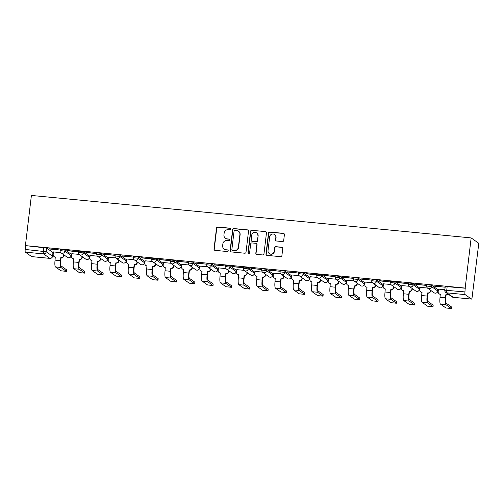 <?xml version="1.0" encoding="UTF-8"?>
<svg xmlns="http://www.w3.org/2000/svg" width="504" height="504" viewBox="0 0 504 504"><rect width="100%" height="100%" fill="white"/><g stroke="black" fill="none" stroke-linecap="round" stroke-linejoin="round"><path stroke-width="0.76" d="M230.775 229.093A0.825 0.806 -54.7 0 0 230.07 228.199L217.81 227.014A1.184 1.153 -54.7 0 0 216.518 228.066L214.011 249.071A1.184 1.153 -54.7 0 0 215.025 250.349L227.285 251.534A0.825 0.806 -54.7 0 0 227.858 250.041A0.825 0.806 -54.7 0 0 227.48 249.896L225.893 249.745A3.786 3.685 -54.7 0 1 222.648 245.656L222.856 243.904A3.786 3.685 -54.7 0 1 226.989 240.528L228.577 240.679A0.825 0.806 -54.7 0 0 229.156 239.186A0.825 0.806 -54.7 0 0 228.772 239.047L227.184 238.896A3.786 3.685 -54.7 0 1 223.94 234.801L224.148 233.056A3.786 3.685 -54.7 0 1 228.287 229.679L229.874 229.83A0.825 0.806 -54.7 0 0 230.775 229.093M230.555 228.425A0.825 0.806 -54.7 0 0 230.29 228.356L218.03 227.172A1.184 1.153 -54.7 0 0 216.739 228.224L214.238 249.228A1.184 1.153 -54.7 0 0 214.603 250.217M227.966 250.129A0.825 0.806 -54.7 0 0 227.701 250.06L225.893 249.745M229.257 239.274A0.825 0.806 -54.7 0 0 228.999 239.205L227.184 238.896M282.41 241.573A1.184 1.153 -54.7 0 0 283.702 240.515L284.401 234.625A1.184 1.153 -54.7 0 0 283.387 233.346L269.779 232.029A1.184 1.153 -54.7 0 0 268.487 233.087L265.98 254.092A1.184 1.153 -54.7 0 0 266.994 255.364L280.608 256.681A1.184 1.153 -54.7 0 0 281.9 255.629L282.75 248.51A1.184 1.153 -54.7 0 0 281.73 247.231L275.909 246.67A1.184 1.153 -54.7 0 0 274.617 247.722L274.195 251.25A3.163 3.081 -54.7 0 1 269.281 253.537A3.163 3.081 -54.7 0 1 268.021 250.658L269.672 236.83A3.163 3.081 -54.7 0 1 274.586 234.543A3.163 3.081 -54.7 0 1 275.846 237.428L275.568 239.728A1.184 1.153 -54.7 0 0 276.583 241.007L282.41 241.573M471.152 237.907L465.173 288.074L25.414 245.606L31.399 195.439L471.152 237.907L478.8 243.312L472.582 293.46M248.529 231.16A1.184 1.153 -54.7 0 0 247.514 229.881L233.9 228.564A1.184 1.153 -54.7 0 0 232.609 229.622L230.107 250.627A1.184 1.153 -54.7 0 0 231.122 251.906L244.73 253.216A1.184 1.153 -54.7 0 0 246.021 252.164L248.529 231.16M251.843 230.297L265.451 231.613A1.184 1.153 -54.7 0 1 266.465 232.892L263.964 253.896A1.184 1.153 -54.7 0 1 262.666 254.948L256.845 254.388A1.184 1.153 -54.7 0 1 255.83 253.109L256.845 244.591A1.184 1.153 -54.7 0 0 255.83 243.312L251.969 242.941A1.184 1.153 -54.7 0 0 250.671 243.993L249.619 252.863A0.825 0.806 -54.7 0 1 248.333 253.462A0.825 0.806 -54.7 0 1 247.999 252.706L250.545 231.355A1.184 1.153 -54.7 0 1 251.843 230.297L265.451 231.613M52.958 252.932L53.348 252.97M71.291 254.703L71.681 254.741M89.624 256.473L90.014 256.511M107.957 258.243L108.347 258.281M126.29 260.014L126.68 260.051M144.623 261.784L145.013 261.822M162.956 263.554L163.346 263.592M181.289 265.325L181.679 265.362M199.622 267.095L200.012 267.133M217.955 268.865L218.345 268.903M236.288 270.635L236.678 270.673M254.621 272.412L255.011 272.45M272.954 274.182L273.344 274.22M291.287 275.953L291.677 275.99M309.62 277.723L310.01 277.761M327.953 279.493L328.343 279.531M346.286 281.264L346.676 281.301M364.619 283.034L365.009 283.072M382.952 284.804L383.342 284.842M401.285 286.574L401.675 286.612M419.618 288.345L420.008 288.382M437.951 290.115L438.341 290.153M465.173 288.074L464.953 291.917A2.407 0.479 95.5 0 0 465.116 294.607L471.429 299.067A2.407 0.479 95.5 0 0 471.479 299.093A2.407 0.479 95.5 0 0 472.154 297.007L472.815 293.479M25.414 245.606L46.651 248.062L52.958 252.523L52.561 256.271L52.958 252.523M25.364 252.145L31.67 256.605L49.883 258.363L43.577 253.903L25.364 252.145A2.407 0.479 -84.5 0 1 25.2 249.448L46.21 251.748L52.523 256.208A2.407 2.344 -54.7 0 1 49.883 258.363A2.407 0.479 95.5 0 0 49.94 258.382A2.407 0.479 95.5 0 0 49.997 258.369M25.641 245.763L25.2 249.448M49.272 248.982L59.85 250.009L49.297 248.781M67.605 250.753L78.183 251.779L67.63 250.551M79.103 254.381L71.807 253.726M85.938 252.529L96.516 253.55L85.963 252.321M97.436 256.152L90.14 255.496M104.271 254.299L114.849 255.32L104.297 254.098M115.769 257.922L108.473 257.267M122.604 256.07L133.182 257.09L122.63 255.868M134.102 259.692L126.806 259.037M140.937 257.84L151.515 258.861L140.963 257.639M152.435 261.463L145.139 260.807M159.27 259.61L169.848 260.631L159.296 259.409M170.768 263.233L163.472 262.578M177.603 261.381L188.181 262.401L177.629 261.179M189.101 265.003L181.805 264.348M195.936 263.151L206.514 264.172L195.962 262.949M207.434 266.774L200.138 266.118M214.269 264.921L224.847 265.942L214.294 264.72M225.767 268.55L218.471 267.889M232.602 266.692L243.18 267.712L232.627 266.49M244.1 270.32L236.804 269.659M250.935 268.462L261.513 269.483L250.961 268.26M262.433 272.091L255.137 271.429M269.268 270.232L279.846 271.253L269.293 270.031M280.766 273.861L273.47 273.2M287.601 272.002L298.179 273.023L287.627 271.801M299.099 275.631L291.803 274.97M305.934 273.773L316.512 274.793L305.959 273.571M317.432 277.402L310.136 276.74M324.267 275.543L334.845 276.564L324.293 275.341M335.759 279.172L328.469 278.51M342.6 277.313L353.178 278.334L342.619 277.112M354.091 280.942L346.796 280.281M360.933 279.084L371.511 280.104L360.952 278.882M372.424 282.712L365.129 282.051M379.266 280.854L389.844 281.875L379.285 280.652M390.757 284.483L383.462 283.821M397.599 282.624L408.171 283.645L397.618 282.423M409.091 286.253L401.795 285.592M415.932 284.395L426.504 285.415L415.951 284.193M427.424 288.023L420.128 287.362M434.265 286.165L444.837 287.185L434.284 285.963M444.849 289.706L438.461 289.132M426.787 286.096L426.901 284.735L431.644 285.245L437.951 289.706L437.837 291.073L437.951 289.706M408.454 284.325L408.568 282.964L413.311 283.475L419.618 287.935L419.504 289.302L419.618 287.935M390.121 282.555L390.235 281.194L394.979 281.704L401.285 286.165L401.171 287.532L401.285 286.165M371.788 280.785L371.902 279.424L376.646 279.934L382.952 284.395L382.838 285.762L382.952 284.395M353.455 279.014L353.569 277.654L358.312 278.164L364.619 282.624L364.505 283.991L364.619 282.624M335.122 277.244L335.236 275.883L339.979 276.394L346.286 280.854L346.172 282.221L346.286 280.854M316.789 275.474L316.903 274.113L321.647 274.623L327.953 279.084L327.839 280.451L327.953 279.084M298.456 273.704L298.57 272.336L303.313 272.853L309.62 277.313L309.506 278.68L309.62 277.313M280.123 271.933L280.237 270.566L284.981 271.083L291.287 275.543L291.173 276.91L291.287 275.543M261.79 270.163L261.904 268.796L266.647 269.312L272.954 273.773L272.84 275.14L272.954 273.773M243.457 268.393L243.571 267.026L248.314 267.542L254.621 272.002L254.507 273.37L254.621 272.002M225.124 266.622L225.238 265.255L229.982 265.772L236.288 270.232L236.174 271.599L236.288 270.232M206.791 264.852L206.905 263.485L211.648 264.002L217.955 268.462L217.841 269.823L217.955 268.462M188.458 263.082L188.572 261.715L193.316 262.231L199.622 266.692L199.508 268.052L199.622 266.692M170.125 261.311L170.239 259.944L174.982 260.461L181.289 264.921L181.175 266.282L181.289 264.921M151.792 259.541L151.906 258.174L156.65 258.691L162.956 263.151L162.842 264.512L162.956 263.151M133.459 257.771L133.573 256.404L138.317 256.92L144.623 261.381L144.509 262.742L144.623 261.381M115.126 256L115.24 254.633L119.983 255.15L126.29 259.61L126.176 260.971L126.29 259.61M96.793 254.23L96.907 252.863L101.65 253.38L107.957 257.84L107.843 259.201L107.957 257.84M78.46 252.46L78.574 251.093L83.317 251.609L89.624 256.07L89.51 257.431L89.624 256.07M60.127 250.69L60.241 249.322L64.984 249.833L71.291 254.293L71.177 255.66L71.291 254.293M60.77 252.611L53.474 251.956M465.394 288.231L445.234 286.505L444.793 290.191L464.953 291.917M225.446 238.247L225.672 238.405A3.786 3.685 -54.7 0 0 227.411 239.053M224.154 249.102L224.374 249.259A3.786 3.685 -54.7 0 0 226.113 249.902M248.163 230.171A1.184 1.153 -54.7 0 0 247.735 230.038L234.127 228.722A1.184 1.153 -54.7 0 0 232.835 229.78L230.328 250.784A1.184 1.153 -54.7 0 0 230.693 251.773M234.977 230.322A0.825 0.806 -54.7 0 0 234.07 231.059L231.871 249.499A0.825 0.806 -54.7 0 0 232.583 250.393L234.253 250.551A3.786 3.685 -54.7 0 0 238.392 247.174L239.898 234.574A3.786 3.685 -54.7 0 0 236.647 230.486L234.977 230.322M232.205 250.249L232.426 250.406A0.825 0.806 -54.7 0 0 232.804 250.551L232.583 250.393M238.386 231.128L238.613 231.286A3.786 3.685 -54.7 0 1 240.118 234.732L238.613 247.332A3.786 3.685 -54.7 0 1 234.48 250.708L232.804 250.551M266.099 231.903A1.184 1.153 -54.7 0 0 265.671 231.771M256.372 243.514L256.599 243.671A1.184 1.153 -54.7 0 1 257.065 244.749L256.051 253.266A1.184 1.153 -54.7 0 0 256.416 254.255M252.063 230.454A1.184 1.153 -54.7 0 0 250.772 231.512L248.226 252.863A0.825 0.806 -54.7 0 0 248.447 253.531M257.897 235.752A3.163 3.081 -54.7 0 0 256.637 232.873A3.163 3.081 -54.7 0 0 251.729 235.154L251.143 240.03A1.184 1.153 -54.7 0 0 252.157 241.309L256.026 241.681A1.184 1.153 -54.7 0 0 257.317 240.622L258.124 235.91A3.163 3.081 -54.7 0 0 256.864 233.031L256.637 232.873M251.616 241.107L251.843 241.265A1.184 1.153 -54.7 0 0 252.384 241.466L252.157 241.309M258.124 235.91L257.538 240.78A1.184 1.153 -54.7 0 1 256.246 241.838L252.384 241.466M274.586 234.543L274.806 234.7A3.163 3.081 -54.7 0 1 276.066 237.586L275.789 239.885A1.184 1.153 -54.7 0 0 276.154 240.881M269.281 253.537L269.508 253.695A3.163 3.081 -54.7 0 0 274.415 251.408L274.195 251.25M282.385 247.514A1.184 1.153 -54.7 0 0 281.957 247.388L276.129 246.828A1.184 1.153 -54.7 0 0 274.837 247.88L274.415 251.408M284.036 233.629A1.184 1.153 -54.7 0 0 283.613 233.503L269.999 232.186A1.184 1.153 -54.7 0 0 268.708 233.245L266.2 254.249A1.184 1.153 -54.7 0 0 266.566 255.238M53.481 251.912L53.178 254.419A2.407 2.344 -54.7 0 0 55.245 257.021L55.056 260.133A6.086 1.203 95.5 0 0 55.465 266.931L60.915 270.787L66.364 271.373L66.503 269.76L66.364 271.373M64.008 254.948L63.926 255.635A2.407 2.344 125.3 0 1 61.293 257.783L60.826 257.563L60.461 260.656A6.086 1.203 95.5 0 0 60.871 267.454L66.32 271.303M60.826 257.563L61.003 257.582A2.407 2.344 -54.7 0 0 63.636 255.427L63.718 254.747M66.503 269.76L61.053 265.904A4.517 0.895 -84.5 0 1 60.751 260.858L61.116 257.764M55.402 257.21A2.407 2.344 125.3 0 1 54.426 256.82L54.136 256.612M71.814 253.682L71.511 256.19A2.407 2.344 -54.7 0 0 73.578 258.791L73.389 261.904A6.086 1.203 95.5 0 0 73.798 268.701L79.248 272.557L84.697 273.143L84.836 271.53L84.697 273.143M82.341 256.719L82.259 257.405A2.407 2.344 125.3 0 1 79.626 259.554L79.16 259.333L78.794 262.427A6.086 1.203 95.5 0 0 79.204 269.224L84.653 273.073M79.16 259.333L79.336 259.352A2.407 2.344 -54.7 0 0 81.969 257.197L82.051 256.517M84.836 271.53L79.386 267.674A4.517 0.895 -84.5 0 1 79.084 262.628L79.449 259.535M73.735 258.98A2.407 2.344 125.3 0 1 72.759 258.59L72.469 258.382M90.14 255.452L89.844 257.96A2.407 2.344 -54.7 0 0 91.911 260.562L91.722 263.674A6.086 1.203 95.5 0 0 92.131 270.472L97.581 274.327L103.03 274.913L103.169 273.3L103.03 274.913M100.674 258.489L100.592 259.176A2.407 2.344 125.3 0 1 97.959 261.324L97.493 261.103L97.127 264.197A6.086 1.203 95.5 0 0 97.537 270.994L102.986 274.844M97.493 261.103L97.669 261.122A2.407 2.344 -54.7 0 0 100.302 258.968L100.384 258.287M103.169 273.3L97.719 269.451A4.517 0.895 -84.5 0 1 97.417 264.398L97.782 261.311M92.068 260.751A2.407 2.344 125.3 0 1 91.092 260.36L90.802 260.152M108.473 257.223L108.177 259.73A2.407 2.344 -54.7 0 0 110.244 262.332L110.055 265.444A6.086 1.203 95.5 0 0 110.464 272.242L115.914 276.098L121.363 276.683L121.502 275.071L121.363 276.683M119.007 260.259L118.925 260.946A2.407 2.344 125.3 0 1 116.292 263.094L115.825 262.874L115.46 265.967A6.086 1.203 95.5 0 0 115.87 272.765L121.319 276.62M115.825 262.874L116.002 262.893A2.407 2.344 -54.7 0 0 118.635 260.738L118.717 260.058M121.502 275.071L116.052 271.221A4.517 0.895 -84.5 0 1 115.75 266.169L116.115 263.082M110.401 262.521A2.407 2.344 125.3 0 1 109.425 262.13L109.135 261.923M126.806 258.993L126.51 261.5A2.407 2.344 -54.7 0 0 128.577 264.102L128.388 267.214A6.086 1.203 95.5 0 0 128.797 274.012L134.247 277.868L139.696 278.454L139.835 276.841L139.696 278.454M137.34 262.03L137.258 262.716A2.407 2.344 125.3 0 1 134.625 264.865L134.159 264.644L133.793 267.737A6.086 1.203 95.5 0 0 134.203 274.535L139.652 278.391M134.159 264.644L134.335 264.663A2.407 2.344 -54.7 0 0 136.968 262.508L137.05 261.828M139.835 276.841L134.385 272.992A4.517 0.895 -84.5 0 1 134.083 267.939L134.448 264.852M128.734 264.291A2.407 2.344 125.3 0 1 127.758 263.901L127.468 263.693M145.139 260.763L144.843 263.271A2.407 2.344 -54.7 0 0 146.91 265.873L146.721 268.985A6.086 1.203 95.5 0 0 147.13 275.783L152.58 279.638L158.029 280.224L158.168 278.611L158.029 280.224M155.673 263.8L155.591 264.487A2.407 2.344 125.3 0 1 152.958 266.635L152.492 266.414L152.126 269.508A6.086 1.203 95.5 0 0 152.536 276.305L157.985 280.161M152.492 266.414L152.668 266.433A2.407 2.344 -54.7 0 0 155.301 264.279L155.383 263.598M158.168 278.611L152.718 274.762A4.517 0.895 -84.5 0 1 152.416 269.709L152.781 266.622M147.067 266.062A2.407 2.344 125.3 0 1 146.091 265.671L145.801 265.463M163.472 262.534L163.176 265.041A2.407 2.344 -54.7 0 0 165.243 267.649L165.054 270.755A6.086 1.203 95.5 0 0 165.463 277.553L170.913 281.408L176.362 281.994L176.501 280.382L176.362 281.994M174.006 265.57L173.924 266.257A2.407 2.344 125.3 0 1 171.291 268.405L170.825 268.185L170.459 271.278A6.086 1.203 95.5 0 0 170.869 278.076L176.318 281.931M170.825 268.185L171.001 268.204A2.407 2.344 -54.7 0 0 173.634 266.049L173.716 265.369M176.501 280.382L171.051 276.532A4.517 0.895 -84.5 0 1 170.749 271.48L171.114 268.393M165.4 267.832A2.407 2.344 125.3 0 1 164.424 267.441L164.134 267.233M181.805 264.304L181.509 266.811A2.407 2.344 -54.7 0 0 183.576 269.419L183.387 272.525A6.086 1.203 95.5 0 0 183.796 279.323L189.246 283.179L194.695 283.765L194.834 282.152L194.695 283.765M192.339 267.341L192.257 268.027A2.407 2.344 125.3 0 1 189.624 270.175L189.157 269.955L188.792 273.048A6.086 1.203 95.5 0 0 189.202 279.846L194.651 283.702M189.157 269.955L189.334 269.974A2.407 2.344 -54.7 0 0 191.967 267.819L192.049 267.139M194.834 282.152L189.384 278.303A4.517 0.895 -84.5 0 1 189.082 273.25L189.447 270.163M183.733 269.602A2.407 2.344 125.3 0 1 182.757 269.212L182.467 269.004M200.138 266.074L199.842 268.582A2.407 2.344 -54.7 0 0 201.909 271.19L201.713 274.296A6.086 1.203 95.5 0 0 202.129 281.093L207.579 284.949L213.028 285.535L213.167 283.922L213.028 285.535M210.672 269.111L210.59 269.798A2.407 2.344 125.3 0 1 207.957 271.946L207.491 271.725L207.125 274.819A6.086 1.203 95.5 0 0 207.535 281.616L212.984 285.472M207.491 271.725L207.667 271.744A2.407 2.344 -54.7 0 0 210.3 269.59L210.382 268.909M213.167 283.922L207.717 280.073A4.517 0.895 -84.5 0 1 207.415 275.02L207.78 271.933M202.066 271.373A2.407 2.344 125.3 0 1 201.09 270.982L200.8 270.774M218.471 267.844L218.175 270.352A2.407 2.344 -54.7 0 0 220.242 272.96L220.046 276.066A6.086 1.203 95.5 0 0 220.462 282.864L225.912 286.719L231.361 287.305L231.5 285.692L231.361 287.305M229.005 270.881L228.923 271.568A2.407 2.344 125.3 0 1 226.29 273.716L225.823 273.496L225.458 276.589A6.086 1.203 95.5 0 0 225.868 283.387L231.317 287.242M225.823 273.496L226 273.514A2.407 2.344 -54.7 0 0 228.633 271.36L228.715 270.679M231.5 285.692L226.05 281.843A4.517 0.895 -84.5 0 1 225.748 276.791L226.113 273.704M220.399 273.143A2.407 2.344 125.3 0 1 219.423 272.752L219.133 272.544M236.804 269.615L236.508 272.122A2.407 2.344 -54.7 0 0 238.575 274.73L238.379 277.836A6.086 1.203 95.5 0 0 238.795 284.634L244.245 288.49L249.694 289.076L249.833 287.463L249.694 289.076M247.338 272.651L247.256 273.338A2.407 2.344 125.3 0 1 244.623 275.486L244.157 275.266L243.791 278.359A6.086 1.203 95.5 0 0 244.201 285.157L249.65 289.012M244.157 275.266L244.333 275.285A2.407 2.344 -54.7 0 0 246.966 273.137L247.048 272.45M249.833 287.463L244.383 283.613A4.517 0.895 -84.5 0 1 244.081 278.561L244.446 275.474M238.732 274.913A2.407 2.344 125.3 0 1 237.756 274.522L237.466 274.315M255.137 271.385L254.841 273.892A2.407 2.344 -54.7 0 0 256.908 276.501L256.712 279.607A6.086 1.203 95.5 0 0 257.128 286.404L262.578 290.26L268.027 290.846L268.166 289.233L268.027 290.846M265.671 274.422L265.589 275.108A2.407 2.344 125.3 0 1 262.956 277.257L262.489 277.036L262.124 280.13A6.086 1.203 95.5 0 0 262.534 286.927L267.983 290.783M262.489 277.036L262.666 277.055A2.407 2.344 -54.7 0 0 265.299 274.907L265.381 274.22M268.166 289.233L262.716 285.384A4.517 0.895 -84.5 0 1 262.414 280.331L262.779 277.244M257.065 276.683A2.407 2.344 125.3 0 1 256.089 276.293L255.799 276.085M273.47 273.155L273.174 275.663A2.407 2.344 -54.7 0 0 275.241 278.271L275.045 281.377A6.086 1.203 95.5 0 0 275.461 288.175L280.911 292.03L286.36 292.616L286.499 291.003L286.36 292.616M284.004 276.192L283.922 276.879A2.407 2.344 125.3 0 1 281.289 279.027L280.822 278.807L280.457 281.9A6.086 1.203 95.5 0 0 280.867 288.697L286.316 292.553M280.822 278.807L280.999 278.825A2.407 2.344 -54.7 0 0 283.632 276.677L283.714 275.99M286.499 291.003L281.049 287.154A4.517 0.895 -84.5 0 1 280.747 282.101L281.112 279.014M275.398 278.454A2.407 2.344 125.3 0 1 274.422 278.063L274.132 277.855M291.803 274.926L291.507 277.433A2.407 2.344 -54.7 0 0 293.574 280.041L293.378 283.147A6.086 1.203 95.5 0 0 293.794 289.945L299.244 293.8L304.693 294.386L304.832 292.774L304.693 294.386M302.337 277.962L302.255 278.649A2.407 2.344 125.3 0 1 299.622 280.797L299.156 280.577L298.79 283.67A6.086 1.203 95.5 0 0 299.2 290.468L304.649 294.323M299.156 280.577L299.332 280.596A2.407 2.344 -54.7 0 0 301.965 278.447L302.047 277.761M304.832 292.774L299.382 288.924A4.517 0.895 -84.5 0 1 299.08 283.872L299.445 280.785M293.731 280.23A2.407 2.344 125.3 0 1 292.755 279.833L292.465 279.632M310.136 276.696L309.84 279.203A2.407 2.344 -54.7 0 0 311.907 281.812L311.711 284.918A6.086 1.203 95.5 0 0 312.127 291.715L317.577 295.571L323.026 296.157L323.165 294.544L323.026 296.157M320.67 279.733L320.588 280.419A2.407 2.344 125.3 0 1 317.955 282.568L317.488 282.347L317.123 285.44A6.086 1.203 95.5 0 0 317.533 292.238L322.982 296.094M317.488 282.347L317.665 282.366A2.407 2.344 -54.7 0 0 320.298 280.218L320.38 279.531M323.165 294.544L317.715 290.695A4.517 0.895 -84.5 0 1 317.413 285.642L317.778 282.555M312.064 282.001A2.407 2.344 125.3 0 1 311.088 281.604L310.798 281.402M328.469 278.466L328.173 280.974A2.407 2.344 -54.7 0 0 330.24 283.582L330.044 286.688A6.086 1.203 95.5 0 0 330.454 293.486L335.91 297.341L341.359 297.927L341.498 296.314L341.359 297.927M339.003 281.509L338.921 282.19A2.407 2.344 125.3 0 1 336.288 284.338L335.821 284.117L335.456 287.211A6.086 1.203 95.5 0 0 335.866 294.008L341.315 297.864M335.821 284.117L335.998 284.136A2.407 2.344 -54.7 0 0 338.631 281.988L338.713 281.301M341.498 296.314L336.048 292.465A4.517 0.895 -84.5 0 1 335.746 287.412L336.111 284.325M330.397 283.771A2.407 2.344 125.3 0 1 329.421 283.374L329.131 283.172M346.802 280.237L346.506 282.744A2.407 2.344 -54.7 0 0 348.573 285.352L348.377 288.458A6.086 1.203 95.5 0 0 348.787 295.256L354.243 299.111L359.692 299.697L359.831 298.091L359.692 299.697M357.336 283.279L357.254 283.96A2.407 2.344 125.3 0 1 354.621 286.114L354.154 285.888L353.789 288.981A6.086 1.203 95.5 0 0 354.199 295.779L359.648 299.634M354.154 285.888L354.331 285.907A2.407 2.344 -54.7 0 0 356.964 283.758L357.046 283.072M359.831 298.091L354.381 294.235A4.517 0.895 -84.5 0 1 354.079 289.183L354.444 286.096M348.73 285.541A2.407 2.344 125.3 0 1 347.754 285.144L347.464 284.943M365.135 282.007L364.839 284.514A2.407 2.344 -54.7 0 0 366.906 287.123L366.71 290.228A6.086 1.203 95.5 0 0 367.12 297.026L372.576 300.882L378.025 301.468L378.164 299.861L378.025 301.468M375.669 285.05L375.587 285.73A2.407 2.344 125.3 0 1 372.954 287.885L372.488 287.658L372.116 290.751A6.086 1.203 95.5 0 0 372.532 297.549L377.981 301.405M372.488 287.658L372.664 287.677A2.407 2.344 -54.7 0 0 375.297 285.529L375.379 284.842M378.164 299.861L372.714 296.006A4.517 0.895 -84.5 0 1 372.406 290.953L372.777 287.866M367.063 287.312A2.407 2.344 125.3 0 1 366.087 286.915L365.797 286.713M383.468 283.777L383.172 286.285A2.407 2.344 -54.7 0 0 385.239 288.893L385.043 291.999A6.086 1.203 95.5 0 0 385.453 298.796L390.909 302.652L396.358 303.238L396.497 301.631L396.358 303.238M394.002 286.82L393.92 287.5A2.407 2.344 125.3 0 1 391.287 289.655L390.821 289.428L390.449 292.522A6.086 1.203 95.5 0 0 390.865 299.319L396.314 303.175M390.821 289.428L390.997 289.447A2.407 2.344 -54.7 0 0 393.63 287.299L393.712 286.612M396.497 301.631L391.047 297.776A4.517 0.895 -84.5 0 1 390.739 292.723L391.11 289.636M385.396 289.082A2.407 2.344 125.3 0 1 384.42 288.685L384.13 288.483M401.801 285.548L401.505 288.055A2.407 2.344 -54.7 0 0 403.572 290.663L403.376 293.769A6.086 1.203 95.5 0 0 403.786 300.567L409.242 304.422L414.691 305.014L414.83 303.402L414.691 305.014M412.335 288.59L412.253 289.271A2.407 2.344 125.3 0 1 409.62 291.425L409.154 291.199L408.782 294.292A6.086 1.203 95.5 0 0 409.198 301.09L414.647 304.945M409.154 291.199L409.33 291.218A2.407 2.344 -54.7 0 0 411.963 289.069L412.045 288.382M414.83 303.402L409.38 299.546A4.517 0.895 -84.5 0 1 409.072 294.493L409.443 291.406M403.729 290.852A2.407 2.344 125.3 0 1 402.753 290.455L402.463 290.254M420.134 287.318L419.838 289.825A2.407 2.344 -54.7 0 0 421.905 292.433L421.709 295.539A6.086 1.203 95.5 0 0 422.119 302.337L427.575 306.193L433.024 306.785L433.163 305.172L433.024 306.785M430.668 290.361L430.586 291.041A2.407 2.344 125.3 0 1 427.953 293.196L427.486 292.969L427.115 296.062A6.086 1.203 95.5 0 0 427.531 302.86L432.98 306.716M427.486 292.969L427.663 292.988A2.407 2.344 -54.7 0 0 430.296 290.839L430.378 290.153M433.163 305.172L427.713 301.316A4.517 0.895 -84.5 0 1 427.405 296.27L427.776 293.177M422.062 292.622A2.407 2.344 125.3 0 1 421.086 292.226L420.796 292.024M438.467 289.088L438.171 291.596A2.407 2.344 -54.7 0 0 440.238 294.204L440.042 297.31A6.086 1.203 95.5 0 0 440.452 304.107L445.908 307.963L451.357 308.555L451.496 306.942L451.357 308.555M448.276 294.197A2.407 2.344 125.3 0 1 446.286 294.966L445.82 294.739L445.448 297.832A6.086 1.203 95.5 0 0 445.864 304.63L451.313 308.486M445.82 294.739L445.996 294.758A2.407 2.344 -54.7 0 0 447.987 293.989M451.496 306.942L446.046 303.087A4.517 0.895 -84.5 0 1 445.738 298.04L446.109 294.947M440.395 294.393A2.407 2.344 125.3 0 1 439.419 293.996L439.129 293.794M465.116 294.607L446.903 292.849L453.209 297.31L471.429 299.067M46.651 248.062L46.21 251.748A2.407 2.344 -54.7 0 1 43.577 253.903A2.407 0.479 -84.5 0 1 43.413 251.206L43.854 247.521M431.644 285.245L431.487 286.555L437.793 291.016A2.407 2.344 125.3 0 1 435.16 293.164A2.407 2.344 -54.7 0 1 434.057 292.755A2.407 2.407 0 0 0 437.837 291.073M413.311 283.475L413.154 284.779L419.46 289.239A2.407 2.344 125.3 0 1 416.827 291.394A2.407 2.344 -54.7 0 1 415.724 290.984A2.407 2.407 0 0 0 419.504 289.302M394.979 281.704L394.821 283.009L401.127 287.469A2.407 2.344 125.3 0 1 398.494 289.624A2.407 2.344 -54.7 0 1 397.391 289.214A2.407 2.407 0 0 0 401.171 287.532M376.646 279.934L376.488 281.238L382.794 285.699A2.407 2.344 125.3 0 1 380.161 287.853A2.407 2.344 -54.7 0 1 379.058 287.444A2.407 2.407 0 0 0 382.838 285.762M358.312 278.164L358.155 279.468L364.461 283.928A2.407 2.344 125.3 0 1 361.828 286.083A2.407 2.344 -54.7 0 1 360.725 285.673A2.407 2.407 0 0 0 364.505 283.991M339.979 276.394L339.822 277.698L346.128 282.158A2.407 2.344 125.3 0 1 343.495 284.313A2.407 2.344 -54.7 0 1 342.392 283.903A2.407 2.407 0 0 0 346.172 282.221M321.647 274.623L321.489 275.927L327.795 280.388A2.407 2.344 125.3 0 1 325.162 282.542A2.407 2.344 -54.7 0 1 324.059 282.133A2.407 2.407 0 0 0 327.839 280.451M303.313 272.853L303.156 274.157L309.462 278.618A2.407 2.344 125.3 0 1 306.829 280.772A2.407 2.344 -54.7 0 1 305.726 280.363A2.407 2.407 0 0 0 309.506 278.68M284.981 271.083L284.823 272.387L291.129 276.847A2.407 2.344 125.3 0 1 288.496 279.002A2.407 2.344 -54.7 0 1 287.393 278.592A2.407 2.407 0 0 0 291.173 276.91M266.647 269.312L266.49 270.617L272.796 275.077A2.407 2.344 125.3 0 1 270.163 277.231A2.407 2.344 -54.7 0 1 269.06 276.816A2.407 2.407 0 0 0 272.84 275.14M248.314 267.542L248.157 268.846L254.463 273.307A2.407 2.344 125.3 0 1 251.83 275.461A2.407 2.344 -54.7 0 1 250.727 275.045A2.407 2.407 0 0 0 254.507 273.37M229.982 265.772L229.824 267.076L236.13 271.536A2.407 2.344 125.3 0 1 233.497 273.691A2.407 2.344 -54.7 0 1 232.394 273.275A2.407 2.407 0 0 0 236.174 271.599M211.648 264.002L211.491 265.306L217.797 269.766A2.407 2.344 125.3 0 1 215.164 271.921A2.407 2.344 -54.7 0 1 214.061 271.505A2.407 2.407 0 0 0 217.841 269.823M193.316 262.231L193.158 263.535L199.464 267.996A2.407 2.344 125.3 0 1 196.831 270.15A2.407 2.344 -54.7 0 1 195.728 269.734A2.407 2.407 0 0 0 199.508 268.052M174.982 260.461L174.825 261.765L181.131 266.225A2.407 2.344 125.3 0 1 178.498 268.38A2.407 2.344 -54.7 0 1 177.395 267.964A2.407 2.407 0 0 0 181.175 266.282M156.65 258.691L156.492 259.995L162.798 264.455A2.407 2.344 125.3 0 1 160.165 266.61A2.407 2.344 -54.7 0 1 159.062 266.194A2.407 2.407 0 0 0 162.842 264.512M138.317 256.92L138.159 258.224L144.465 262.685A2.407 2.344 125.3 0 1 141.832 264.833A2.407 2.344 -54.7 0 1 140.729 264.424A2.407 2.407 0 0 0 144.509 262.742M119.983 255.15L119.826 256.454L126.132 260.914A2.407 2.344 125.3 0 1 123.499 263.063A2.407 2.344 -54.7 0 1 122.396 262.653A2.407 2.407 0 0 0 126.176 260.971M101.65 253.38L101.493 254.684L107.799 259.144A2.407 2.344 125.3 0 1 105.166 261.293A2.407 2.344 -54.7 0 1 104.063 260.883A2.407 2.407 0 0 0 107.843 259.201M83.317 251.609L83.16 252.913L89.473 257.374A2.407 2.344 125.3 0 1 86.833 259.522A2.407 2.344 -54.7 0 1 85.73 259.113A2.407 2.407 0 0 0 89.51 257.431M64.984 249.833L64.827 251.143L71.14 255.604A2.407 2.344 125.3 0 1 68.5 257.752A2.407 2.344 -54.7 0 1 67.397 257.342A2.407 2.407 0 0 0 71.177 255.66M60.083 250.633L64.827 251.143A2.407 2.344 125.3 0 1 61.085 252.882A2.407 2.407 0 0 1 60.083 250.633M78.416 252.403L83.16 252.913A2.407 2.344 125.3 0 1 79.418 254.652A2.407 2.407 0 0 1 78.416 252.403M96.749 254.173L101.493 254.684A2.407 2.344 125.3 0 1 97.751 256.423A2.407 2.407 0 0 1 96.749 254.173M115.082 255.944L119.826 256.454A2.407 2.344 125.3 0 1 116.084 258.193A2.407 2.407 0 0 1 115.082 255.944M133.415 257.714L138.159 258.224A2.407 2.344 125.3 0 1 134.417 259.963A2.407 2.407 0 0 1 133.415 257.714M151.748 259.484L156.492 259.995A2.407 2.344 125.3 0 1 152.75 261.733A2.407 2.407 0 0 1 151.748 259.484M170.081 261.255L174.825 261.765A2.407 2.344 125.3 0 1 171.083 263.504A2.407 2.407 0 0 1 170.081 261.255M188.414 263.025L193.158 263.535A2.407 2.344 125.3 0 1 189.416 265.274A2.407 2.407 0 0 1 188.414 263.025M206.747 264.795L211.491 265.306A2.407 2.344 125.3 0 1 207.749 267.044A2.407 2.407 0 0 1 206.747 264.795M225.08 266.566L229.824 267.076A2.407 2.344 125.3 0 1 226.082 268.815A2.407 2.407 0 0 1 225.08 266.566M243.413 268.336L248.157 268.846A2.407 2.344 125.3 0 1 244.415 270.585A2.407 2.407 0 0 1 243.413 268.336M261.746 270.106L266.49 270.617A2.407 2.344 125.3 0 1 262.748 272.355A2.407 2.407 0 0 1 261.746 270.106M280.079 271.877L284.823 272.387A2.407 2.344 125.3 0 1 281.081 274.132A2.407 2.407 0 0 1 280.079 271.877M298.412 273.647L303.156 274.157A2.407 2.344 125.3 0 1 299.414 275.902A2.407 2.407 0 0 1 298.412 273.647M316.745 275.417L321.489 275.927A2.407 2.344 125.3 0 1 317.747 277.673A2.407 2.407 0 0 1 316.745 275.417M335.078 277.187L339.822 277.698A2.407 2.344 125.3 0 1 336.08 279.443A2.407 2.407 0 0 1 335.078 277.187M353.411 278.958L358.155 279.468A2.407 2.344 125.3 0 1 354.413 281.213A2.407 2.407 0 0 1 353.411 278.958M371.744 280.728L376.488 281.238A2.407 2.344 125.3 0 1 372.746 282.983A2.407 2.407 0 0 1 371.744 280.728M390.077 282.498L394.821 283.009A2.407 2.344 125.3 0 1 391.079 284.754A2.407 2.407 0 0 1 390.077 282.498M408.41 284.269L413.154 284.779A2.407 2.344 125.3 0 1 409.412 286.524A2.407 2.407 0 0 1 408.41 284.269M426.743 286.039L431.487 286.555A2.407 2.344 125.3 0 1 427.745 288.294A2.407 2.407 0 0 1 426.743 286.039M447.18 286.474L446.739 290.159A2.407 0.479 -84.5 0 0 446.903 292.849A2.407 2.344 125.3 0 1 445.794 292.44L452.107 296.9A2.407 2.407 0 0 0 453.266 297.329A2.407 0.479 95.5 0 0 453.316 297.322M444.837 290.247L444.793 290.191A2.407 2.407 0 0 0 445.794 292.44M471.479 299.093L453.266 297.329A2.407 0.479 95.5 0 1 453.209 297.31A2.407 2.344 125.3 0 1 452.107 296.9M55.056 260.133L60.461 260.656M55.465 266.931L60.871 267.454M73.389 261.904L78.794 262.427M73.798 268.701L79.204 269.224M91.722 263.674L97.127 264.197M92.131 270.472L97.537 270.994M110.055 265.444L115.46 265.967M110.464 272.242L115.87 272.765M128.388 267.214L133.793 267.737M128.797 274.012L134.203 274.535M146.721 268.985L152.126 269.508M147.13 275.783L152.536 276.305M165.054 270.755L170.459 271.278M165.463 277.553L170.869 278.076M183.387 272.525L188.792 273.048M183.796 279.323L189.202 279.846M201.713 274.296L207.125 274.819M202.129 281.093L207.535 281.616M220.046 276.066L225.458 276.589M220.462 282.864L225.868 283.387M238.379 277.836L243.791 278.359M238.795 284.634L244.201 285.157M256.712 279.607L262.124 280.13M257.128 286.404L262.534 286.927M275.045 281.377L280.457 281.9M275.461 288.175L280.867 288.697M293.378 283.147L298.79 283.67M293.794 289.945L299.2 290.468M311.711 284.918L317.123 285.44M312.127 291.715L317.533 292.238M330.044 286.688L335.456 287.211M330.454 293.486L335.866 294.008M348.377 288.458L353.789 288.981M348.787 295.256L354.199 295.779M366.71 290.228L372.116 290.751M367.12 297.026L372.532 297.549M385.043 291.999L390.449 292.522M385.453 298.796L390.865 299.319M403.376 293.769L408.782 294.292M403.786 300.567L409.198 301.09M421.709 295.539L427.115 296.062M422.119 302.337L427.531 302.86M440.042 297.31L445.448 297.832M440.452 304.107L445.864 304.63M67.397 257.342L61.085 252.882M85.73 259.113L79.418 254.652M104.063 260.883L97.751 256.423M122.396 262.653L116.084 258.193M140.729 264.424L134.417 259.963M159.062 266.194L152.75 261.733M177.395 267.964L171.083 263.504M195.728 269.734L189.416 265.274M214.061 271.505L207.749 267.044M232.394 273.275L226.082 268.815M250.727 275.045L244.415 270.585M269.06 276.816L262.748 272.355M287.393 278.592L281.081 274.132M305.726 280.363L299.414 275.902M324.059 282.133L317.747 277.673M342.392 283.903L336.08 279.443M360.725 285.673L354.413 281.213M379.058 287.444L372.746 282.983M397.391 289.214L391.079 284.754M415.724 290.984L409.412 286.524M434.057 292.755L427.745 288.294M31.721 256.624L49.94 258.382A2.407 2.407 0 0 0 52.561 256.271"/></g></svg>
